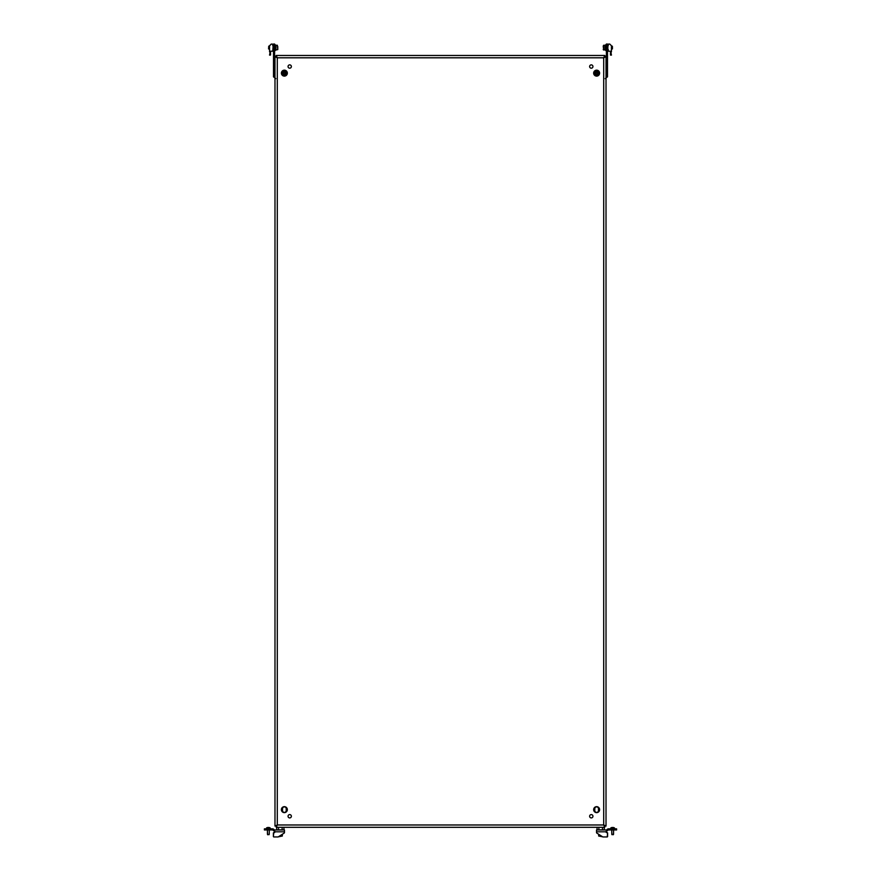 <?xml version="1.0" encoding="UTF-8"?>
<svg xmlns="http://www.w3.org/2000/svg" width="881" height="881" viewBox="0 0 881 881"><rect width="100%" height="100%" fill="white"/><g stroke="black" fill="none" stroke-linecap="round" stroke-linejoin="round"><path stroke-width="1.32" d="M276.535 56.714L274.982 56.714L277.295 57.805L277.295 824.979L276.216 827.303L277.295 824.979L274.982 826.07L274.982 56.714L274.982 826.07L276.535 826.07M604.465 826.07L606.018 826.07L603.705 824.979L603.705 57.805L604.784 55.481L603.705 57.805L606.018 56.714L606.018 826.07L606.018 56.714L604.465 56.714M291.369 816.258A1.652 1.652 0 0 1 289.706 817.909A1.652 1.652 0 0 1 288.054 816.258A1.652 1.652 0 0 1 289.706 814.595A1.652 1.652 0 0 1 291.369 816.258M287.349 809.65A2.984 2.984 0 0 1 284.365 812.623A2.984 2.984 0 0 1 281.391 809.65A2.984 2.984 0 0 1 284.365 806.666A2.984 2.984 0 0 1 287.349 809.65M589.631 816.258A1.652 1.652 0 0 0 591.294 817.909A1.652 1.652 0 0 0 592.946 816.258A1.652 1.652 0 0 0 591.294 814.595A1.652 1.652 0 0 0 589.631 816.258M593.651 809.65A2.984 2.984 0 0 0 596.635 812.623A2.984 2.984 0 0 0 599.609 809.65A2.984 2.984 0 0 0 596.635 806.666A2.984 2.984 0 0 0 593.651 809.65M592.946 66.527A1.652 1.652 0 0 1 591.294 68.189A1.652 1.652 0 0 1 589.631 66.527A1.652 1.652 0 0 1 591.294 64.875A1.652 1.652 0 0 1 592.946 66.527M599.609 73.145A2.984 2.984 0 0 1 596.635 76.118A2.984 2.984 0 0 1 593.651 73.145A2.984 2.984 0 0 1 596.635 70.161A2.984 2.984 0 0 1 599.609 73.145M288.054 66.527A1.652 1.652 0 0 0 289.706 68.189A1.652 1.652 0 0 0 291.369 66.527A1.652 1.652 0 0 0 289.706 64.875A1.652 1.652 0 0 0 288.054 66.527M281.391 73.145A2.984 2.984 0 0 0 284.365 76.118A2.984 2.984 0 0 0 287.349 73.145A2.984 2.984 0 0 0 284.365 70.161A2.984 2.984 0 0 0 281.391 73.145M286.215 810.564L286.215 808.725A1.839 1.839 0 0 0 284.365 806.886A1.839 1.839 0 0 0 282.526 808.725L282.526 810.564A1.839 1.839 0 0 0 284.365 812.403A1.839 1.839 0 0 0 286.215 810.564M598.474 810.564A1.839 1.839 0 0 1 596.635 812.403A1.839 1.839 0 0 1 594.785 810.564L594.785 808.725A1.839 1.839 0 0 1 596.635 806.886A1.839 1.839 0 0 1 598.474 808.725L598.474 810.564M604.917 56.714L603.705 57.805L277.295 57.805L276.216 55.481L277.295 57.805L276.083 56.714M604.784 55.481L276.216 55.481M604.917 826.07L603.705 824.979L604.784 827.303L603.705 824.979L277.295 824.979L276.083 826.07M276.216 827.303L278.506 827.303L276.7 827.303L276.7 829.88L278.506 829.88L278.506 827.303L598.871 827.303L597.065 827.303L597.065 829.88L598.871 829.88L598.871 827.303L604.784 827.303M274.608 44.7L275.202 44.7L275.202 50.591L274.608 50.591M277.779 49.589L277.339 45.25L275.94 45.25L275.94 50.03L277.779 49.589L277.779 46.539M268.573 48.752L268.738 46.164L268.738 48.895M268.738 46.385L269.564 46.164M606.392 44.7L605.798 44.7L605.798 50.591L606.392 50.591M273.506 45.889L273.506 44.05L274.608 44.05L274.608 45.889L273.506 45.889L273.506 76.834L275.83 78.662M274.608 45.889L274.608 76.834L273.506 76.834M273.506 56.197L276.216 56.197M274.608 76.834L274.982 77.77M277.779 48.763L277.779 49.314M603.221 49.589L605.06 50.03L605.06 45.25L603.661 45.25L603.661 50.03L603.221 45.966M612.427 48.752L612.427 46.528M612.262 48.895L612.262 46.164L611.436 46.164M606.392 45.889L607.494 45.889L607.494 44.05L606.392 44.05L606.392 76.834L607.494 76.834L605.17 78.662M607.494 45.889L607.494 76.834M607.494 56.197L604.784 56.197M606.392 76.834L606.018 77.77M273.804 829.384L273.022 830.166A0.738 0.738 0 0 0 272.504 829.957L271.766 829.957L271.766 828.845L272.504 828.845L272.504 829.957L272.504 828.845A1.839 1.839 0 0 1 273.804 829.384L273.022 830.166M274.674 829.957L284.475 829.957L284.475 832.501L284.475 831.796L274.674 831.796L274.674 829.957A0.738 0.738 0 0 1 274.145 829.737M274.674 831.058A1.839 1.839 0 0 1 273.374 830.519M264.399 828.845L264.399 829.957L264.399 828.845L271.766 828.845M265.137 828.845L265.137 829.957L271.766 829.957M265.137 829.957L264.399 829.957M278.352 836.829L284.134 833.118L282.338 834.263L282.338 836.025L278.352 836.829A0.738 0.738 0 0 1 277.956 836.95L273.749 836.95L277.956 836.95M274.674 832.534L273.749 832.534L274.674 832.534L274.674 831.796M273.385 832.897L273.385 836.587L273.749 832.534M284.134 833.118A0.738 0.738 0 0 0 284.475 832.501M282.129 829.88L282.129 827.303L283.935 827.303L283.935 829.88L278.506 829.88M269.146 834.472L267.494 834.406L267.428 829.957L267.428 833.911M268.452 827.534L268.452 827.534A3.755 1.872 90 0 1 268.595 827.49A3.755 1.872 90 0 0 268.452 827.534L268.253 827.534A3.755 1.872 -90 0 0 268.11 827.49L268.011 827.49A3.755 3.755 0 0 0 267.725 827.534L267.637 827.534A3.755 1.872 -90 0 1 267.78 827.49L267.791 827.49A3.777 3.777 0 0 0 266.514 827.931L270.192 827.931A3.777 3.777 0 0 0 268.914 827.49L268.925 827.49A3.755 1.872 90 0 1 269.068 827.534L268.969 827.534A3.755 3.755 0 0 0 268.683 827.49L268.595 827.49M266.514 827.931L266.514 828.845L266.514 827.931A3.777 3.777 0 0 1 267.791 827.49L267.791 827.49M269.256 834.164L267.637 834.736M270.192 828.845L270.192 827.931M269.267 833.911L269.267 829.957M612.747 827.534L612.747 827.534A3.755 1.872 90 0 1 612.89 827.49A3.755 1.872 90 0 0 612.747 827.534L612.548 827.534A3.755 1.872 -90 0 0 612.405 827.49L612.317 827.49A3.755 3.755 0 0 0 612.031 827.534L611.932 827.534A3.755 1.872 -90 0 1 612.075 827.49L612.086 827.49A3.777 3.777 0 0 0 610.808 827.931L614.486 827.931A3.777 3.777 0 0 0 613.209 827.49L613.22 827.49A3.755 1.872 90 0 1 613.363 827.534L613.275 827.534A3.755 3.755 0 0 0 612.989 827.49L612.89 827.49M614.486 827.931L614.486 828.845L614.486 827.931A3.777 3.777 0 0 0 613.209 827.49L613.209 827.49M613.55 834.164L613.572 829.957L613.55 834.164L611.799 834.406L611.733 829.957M613.451 834.472L611.799 834.406M610.808 828.845L610.808 827.931M598.662 836.025L602.648 836.829L596.866 833.118L598.662 834.263L598.662 836.025M602.494 829.88L602.494 827.303L604.3 827.303L604.3 829.88L598.871 829.88M608.496 828.845A1.839 1.839 0 0 0 607.196 829.384L607.978 830.166A0.738 0.738 0 0 1 608.496 829.957L609.234 829.957L609.234 828.845L608.496 828.845L608.496 829.957M606.326 829.957L596.525 829.957L596.525 832.501L596.525 831.796L606.326 831.796L606.326 829.957A0.738 0.738 0 0 0 606.855 829.737M606.326 831.058A1.839 1.839 0 0 0 607.626 830.519M615.863 828.845L615.863 829.957L616.601 829.957L616.601 828.845L609.234 828.845M615.863 829.957L609.234 829.957M603.045 836.95L607.251 836.95L603.045 836.95A0.738 0.738 0 0 1 602.648 836.829M607.615 836.587L607.615 832.897L607.251 836.95M607.615 832.897L606.326 832.534L606.326 831.796M607.251 832.534L606.326 832.534M596.866 833.118A0.738 0.738 0 0 1 596.525 832.501M272.769 44.138L272.769 45.724L272.769 44.138L271.337 44.072L269.564 45.834L271.26 44.072M272.692 51.208L270.522 51.208L270.522 55.04L270.522 51.208L272.769 51.142L273.143 45.724M269.564 45.834L269.564 51.836L270.159 51.836L269.564 55.118L270.522 55.04M269.564 45.735L271.216 44.094M273.143 49.556L272.769 51.142M611.436 45.735L609.784 44.094M608.231 51.142L608.231 49.556L608.308 51.208L610.478 51.208L610.478 55.04L611.436 55.118L610.841 51.836L611.436 51.836L611.436 45.834M608.231 44.138L608.231 45.724L608.231 44.138L609.74 44.072M607.857 45.724L607.857 49.556M608.308 51.208L610.478 51.208L610.478 55.04M611.436 55.118L610.555 55.118M287.283 73.564A2.951 2.951 0 0 0 284.794 70.227A2.951 2.951 0 0 0 281.457 72.716A2.951 2.951 0 0 0 283.946 76.052A2.951 2.951 0 0 0 287.283 73.564M283.164 72.782L284.255 71.967L285.532 73.321L284.486 74.312L283.164 72.782M282.074 72.451A2.39 2.39 0 0 1 285.059 70.843A2.39 2.39 0 0 1 286.666 73.828A2.39 2.39 0 0 1 283.682 75.436A2.39 2.39 0 0 1 282.074 72.451A2.39 2.39 0 0 0 283.682 75.436A2.39 2.39 0 0 0 286.666 73.828M593.717 73.564A2.951 2.951 0 0 1 596.206 70.227A2.951 2.951 0 0 1 599.543 72.716A2.951 2.951 0 0 1 597.054 76.052A2.951 2.951 0 0 1 593.717 73.564M595.424 73.497L595.897 72.231L597.703 72.649L597.373 74.059L595.424 73.497M594.334 73.828A2.39 2.39 0 0 1 595.941 70.843A2.39 2.39 0 0 1 598.926 72.451A2.39 2.39 0 0 1 597.318 75.436A2.39 2.39 0 0 1 594.334 73.828A2.39 2.39 0 0 0 597.318 75.436A2.39 2.39 0 0 0 598.926 72.451M267.747 834.164L267.747 834.736M268.958 834.164L268.958 834.736M612.042 834.164L612.042 834.736M613.253 834.164L613.253 834.736M607.196 829.384L607.978 830.166M286.237 73.696A1.949 1.949 0 0 0 284.926 71.273A1.949 1.949 0 0 0 282.504 72.583A1.949 1.949 0 0 0 283.814 75.006A1.949 1.949 0 0 0 286.237 73.696M598.496 72.583A1.949 1.949 0 0 0 596.074 71.273A1.949 1.949 0 0 0 594.763 73.696A1.949 1.949 0 0 0 597.186 75.006A1.949 1.949 0 0 0 598.496 72.583M275.94 45.394L275.202 45.394M275.94 49.887L275.202 49.887M268.573 48.94L269.564 49.116M605.798 45.394L605.06 45.394M605.798 49.887L605.06 49.887L605.798 49.887M612.427 48.94L611.436 49.116"/></g></svg>
